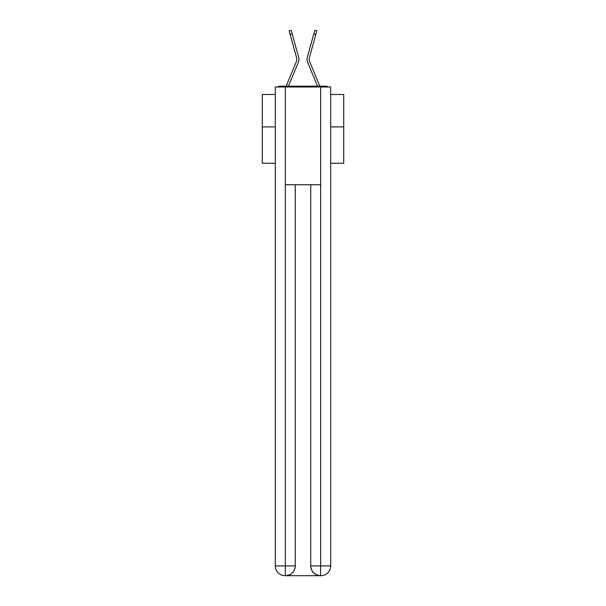 <?xml version="1.0" encoding="UTF-8"?>
<svg xmlns="http://www.w3.org/2000/svg" width="606" height="606" viewBox="0 0 606 606"><rect width="100%" height="100%" fill="white"/><g stroke="black" fill="none" stroke-linecap="round" stroke-linejoin="round"><path stroke-width="0.91" d="M330.694 163.226L343.723 163.226L343.723 94.483L330.694 94.483M275.306 126.904L262.277 126.904L262.277 94.483L275.306 94.483M262.277 126.904L262.277 163.226L275.306 163.226M328.21 86.991A3.257 3.257 0 0 0 326.051 86.173L279.949 86.173A3.257 3.257 0 0 0 277.79 86.991M343.723 126.904L330.694 126.904M279.949 86.173L286.183 86.173A10.264 10.264 0 0 1 286.433 85.499L296.349 61.607A6.03 6.03 0 0 0 296.592 57.684L289.153 30.868L291.191 30.3L292.198 33.913L290.153 34.474M292.198 33.913L298.629 57.123A8.143 8.143 0 0 1 298.303 62.418L288.448 86.173L298.303 62.418L288.448 86.173L298.303 62.418L288.448 86.173L298.303 62.418L288.448 86.173L298.303 62.418L288.448 86.173L298.303 62.418L288.448 86.173L298.303 62.418L288.448 86.173L298.303 62.418L288.448 86.173L298.303 62.418L288.448 86.173L298.303 62.418L288.448 86.173L298.303 62.418L288.448 86.173L298.303 62.418L288.448 86.173L298.303 62.418L288.448 86.173L298.303 62.418L288.448 86.173L298.303 62.418L288.448 86.173L290.297 86.173M315.703 86.173L317.552 86.173L307.696 62.418A8.143 8.143 0 0 1 307.371 57.123L314.809 30.3L316.847 30.868L315.847 34.474L313.802 33.913M315.847 34.474L309.408 57.684A6.03 6.03 0 0 0 309.651 61.607A6.03 6.03 0 0 1 309.408 57.684A6.03 6.03 0 0 0 309.651 61.607A6.03 6.03 0 0 1 309.408 57.684A6.03 6.03 0 0 0 309.651 61.607A6.03 6.03 0 0 1 309.408 57.684A6.03 6.03 0 0 0 309.651 61.607A6.03 6.03 0 0 1 309.408 57.684A6.03 6.03 0 0 0 309.651 61.607A6.03 6.03 0 0 1 309.408 57.684A6.03 6.03 0 0 0 309.651 61.607A6.03 6.03 0 0 1 309.408 57.684A6.03 6.03 0 0 0 309.651 61.607A6.03 6.03 0 0 1 309.408 57.684A6.03 6.03 0 0 0 309.651 61.607A6.03 6.03 0 0 1 309.408 57.684A6.03 6.03 0 0 0 309.651 61.607A6.03 6.03 0 0 1 309.408 57.684A6.03 6.03 0 0 0 309.651 61.607A6.03 6.03 0 0 1 309.408 57.684A6.03 6.03 0 0 0 309.651 61.607A6.03 6.03 0 0 1 309.408 57.684A6.03 6.03 0 0 0 309.651 61.607A6.03 6.03 0 0 1 309.408 57.684A6.03 6.03 0 0 0 309.651 61.607A6.03 6.03 0 0 1 309.408 57.684A6.03 6.03 0 0 0 309.651 61.607A6.03 6.03 0 0 1 309.408 57.684A6.03 6.03 0 0 0 309.651 61.607L319.567 85.499A10.264 10.264 0 0 1 319.816 86.173L326.051 86.173M296.349 61.607A6.03 6.03 0 0 0 296.592 57.684A6.03 6.03 0 0 1 296.349 61.607A6.03 6.03 0 0 0 296.592 57.684A6.03 6.03 0 0 1 296.349 61.607A6.03 6.03 0 0 0 296.592 57.684A6.03 6.03 0 0 1 296.349 61.607A6.03 6.03 0 0 0 296.592 57.684A6.03 6.03 0 0 1 296.349 61.607A6.03 6.03 0 0 0 296.592 57.684A6.03 6.03 0 0 1 296.349 61.607A6.03 6.03 0 0 0 296.592 57.684A6.03 6.03 0 0 1 296.349 61.607A6.03 6.03 0 0 0 296.592 57.684A6.03 6.03 0 0 1 296.349 61.607A6.03 6.03 0 0 0 296.592 57.684A6.03 6.03 0 0 1 296.349 61.607A6.03 6.03 0 0 0 296.592 57.684A6.03 6.03 0 0 1 296.349 61.607A6.03 6.03 0 0 0 296.592 57.684A6.03 6.03 0 0 1 296.349 61.607A6.03 6.03 0 0 0 296.592 57.684A6.03 6.03 0 0 1 296.349 61.607A6.03 6.03 0 0 0 296.592 57.684A6.03 6.03 0 0 1 296.349 61.607A6.03 6.03 0 0 0 296.592 57.684A6.03 6.03 0 0 1 296.349 61.607A6.03 6.03 0 0 0 296.592 57.684A6.03 6.03 0 0 1 296.349 61.607M285.328 86.991L285.328 184.732L320.672 184.732L320.672 86.991L275.306 86.991L275.306 565.928A9.772 9.772 0 0 0 285.078 575.7L320.513 575.7A9.772 9.772 0 0 1 310.742 565.928L310.742 184.732L310.742 565.928C311.234 571.685 314.491 574.942 320.513 575.7L320.672 565.928L330.694 565.928A9.772 9.772 0 0 1 320.922 575.7L320.741 575.7M320.672 86.991L330.694 86.991L330.694 565.928M295.258 184.732L295.258 565.928A9.772 9.772 0 0 1 285.487 575.7C291.531 575.071 294.789 571.806 295.258 565.928L295.258 184.732M275.306 565.928A9.772 9.772 0 0 0 285.078 575.7A9.772 9.772 0 0 1 275.306 565.928L285.328 565.928L285.328 575.7M317.552 86.173L307.696 62.418L317.552 86.173M295.258 565.928L285.328 565.928L285.328 184.732M310.742 565.928L320.672 565.928L320.672 184.732"/></g></svg>
